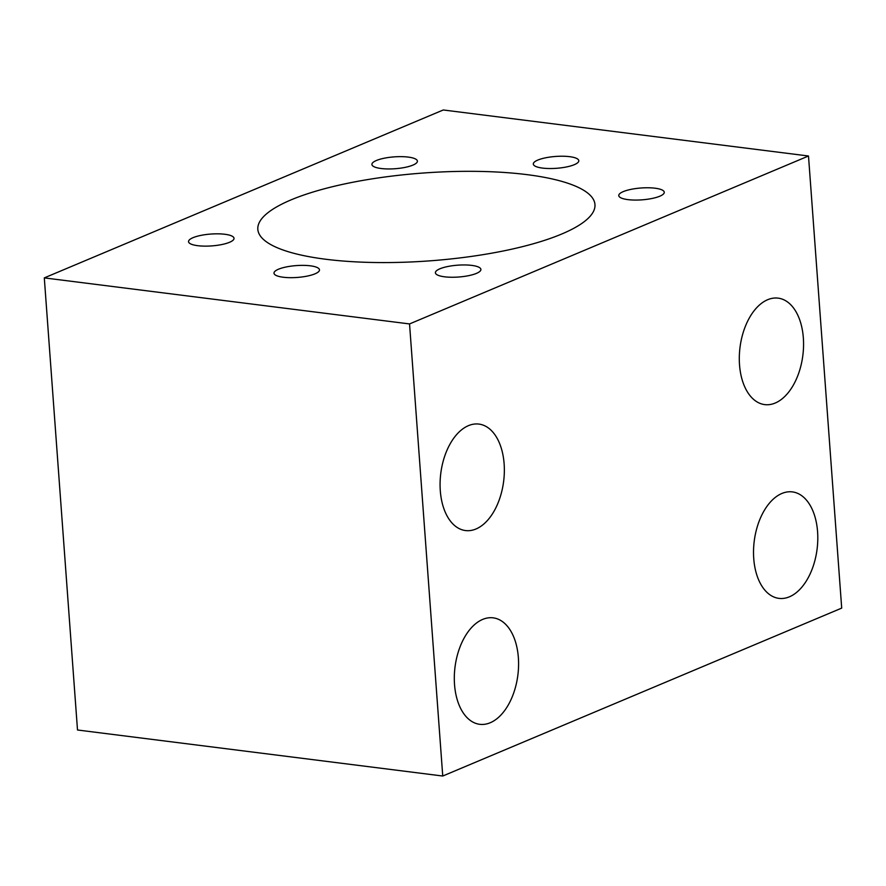 <?xml version="1.0" encoding="UTF-8"?>
<svg xmlns="http://www.w3.org/2000/svg" width="886" height="886" viewBox="0 0 886 886"><rect width="100%" height="100%" fill="white"/><g stroke="black" fill="none" stroke-linecap="round" stroke-linejoin="round"><path stroke-width="1.33" d="M454.529 684.513A53.658 31.686 97.2 0 0 479.736 724.316A53.658 31.686 97.2 0 0 518.365 657.645A53.658 31.686 97.2 0 0 493.159 617.841A53.658 31.686 97.2 0 0 454.529 684.513M440.298 490.755A53.658 31.686 97.2 0 0 465.504 530.559A53.658 31.686 97.2 0 0 504.134 463.887A53.658 31.686 97.2 0 0 478.927 424.084A53.658 31.686 97.2 0 0 440.298 490.755M739.522 364.81A53.658 31.686 97.2 0 0 764.729 404.614A53.658 31.686 97.2 0 0 803.347 337.943A53.658 31.686 97.2 0 0 778.152 298.139A53.658 31.686 97.2 0 0 739.522 364.81M753.742 558.568A53.658 31.686 97.2 0 0 778.949 598.371A53.658 31.686 97.2 0 0 817.579 531.7A53.658 31.686 97.2 0 0 792.372 491.896A53.658 31.686 97.2 0 0 753.742 558.568M569.632 156.667A22.803 5.936 -4.2 0 0 545.643 157.797A22.803 5.936 -4.2 0 0 533.317 164.043A22.803 5.936 -4.2 0 0 542.498 168.085A22.803 5.936 -4.2 0 0 566.475 166.956A22.803 5.936 -4.2 0 0 578.802 160.709A22.803 5.936 -4.2 0 0 569.632 156.667M655.086 188.209A22.803 5.936 -4.2 0 0 631.109 189.338A22.803 5.936 -4.2 0 0 618.771 195.584A22.803 5.936 -4.2 0 0 627.952 199.627A22.803 5.936 -4.2 0 0 651.93 198.497A22.803 5.936 -4.2 0 0 664.267 192.251A22.803 5.936 -4.2 0 0 655.086 188.209M471.717 265.39A22.803 5.936 -4.2 0 0 447.74 266.52A22.803 5.936 -4.2 0 0 435.403 272.766A22.803 5.936 -4.2 0 0 444.584 276.809A22.803 5.936 -4.2 0 0 468.561 275.679A22.803 5.936 -4.2 0 0 480.899 269.433A22.803 5.936 -4.2 0 0 471.717 265.39M310.299 265.811A22.803 5.936 -4.2 0 0 286.322 266.941A22.803 5.936 -4.2 0 0 273.995 273.198A22.803 5.936 -4.2 0 0 283.177 277.229A22.803 5.936 -4.2 0 0 307.154 276.111A22.803 5.936 -4.2 0 0 319.481 269.853A22.803 5.936 -4.2 0 0 310.299 265.811M224.845 234.269A22.803 5.936 -4.2 0 0 200.867 235.399A22.803 5.936 -4.2 0 0 188.541 241.656A22.803 5.936 -4.2 0 0 197.711 245.688A22.803 5.936 -4.2 0 0 221.699 244.569A22.803 5.936 -4.2 0 0 234.026 238.312A22.803 5.936 -4.2 0 0 224.845 234.269M408.213 157.088A22.803 5.936 -4.2 0 0 384.236 158.217A22.803 5.936 -4.2 0 0 371.91 164.475A22.803 5.936 -4.2 0 0 381.08 168.506A22.803 5.936 -4.2 0 0 405.068 167.388A22.803 5.936 -4.2 0 0 417.395 161.13A22.803 5.936 -4.2 0 0 408.213 157.088M526.937 174.631A169.027 44.034 -4.2 0 0 349.206 182.981A169.027 44.034 -4.2 0 0 257.826 229.33A169.027 44.034 -4.2 0 0 325.86 259.266A169.027 44.034 -4.2 0 0 503.591 250.915A169.027 44.034 -4.2 0 0 594.971 204.566A169.027 44.034 -4.2 0 0 526.937 174.631M44.3 277.894L409.542 323.933L808.497 156.002L443.255 109.975L44.3 277.894L77.503 729.998L442.745 776.025L409.542 323.933M442.745 776.025L841.7 608.106L808.497 156.002"/></g></svg>
